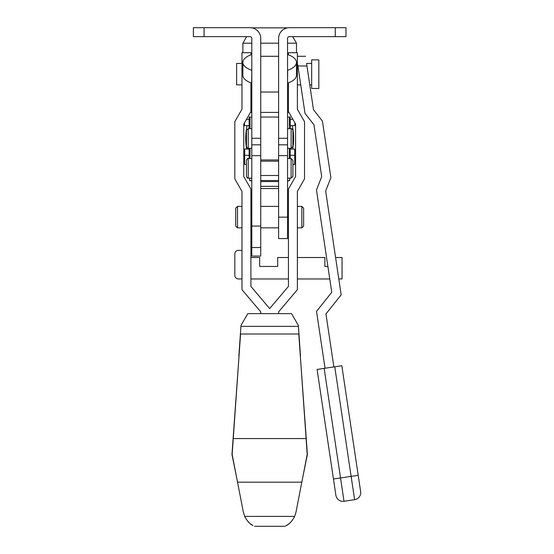 <?xml version="1.0" encoding="UTF-8"?>
<svg xmlns="http://www.w3.org/2000/svg" width="554" height="554" viewBox="0 0 554 554"><rect width="100%" height="100%" fill="white"/><g stroke="black" fill="none" stroke-linecap="round" stroke-linejoin="round"><path stroke-width="0.83" d="M291.12 128.673L291.12 148.327L292.907 146.54L292.907 130.46C292.214 128.937 291.619 128.341 291.12 128.673L287.547 128.673M251.807 148.327L248.234 148.327C247.832 148.707 247.236 148.112 246.447 146.54L246.447 130.46L248.234 128.673L246.447 130.46M251.807 54.576L251.689 54.576A22.52 9.868 0 0 0 242.867 62.408L242.867 75.261A22.52 9.868 0 0 0 251.689 83.093L251.807 83.093M287.547 54.576L287.664 54.576A22.52 9.868 180 0 1 296.48 62.408A22.52 9.868 180 0 1 287.664 70.24L287.547 83.093M288.44 54.846L288.44 52.72L297.373 52.72L297.373 62.401L296.48 62.401L296.48 75.261A22.52 9.868 180 0 1 287.664 83.093M335.26 27.7L345.987 27.7L345.987 36.633L335.26 36.633L335.26 27.7L289.333 27.7A10.72 10.72 0 0 0 278.614 38.42L278.614 155.653L287.547 155.653L287.547 38.42A1.787 1.787 0 0 1 289.333 36.633L335.26 36.633M251.807 155.653L260.74 155.653L260.74 38.42A10.72 10.72 0 0 0 250.02 27.7L193.367 27.7L193.367 36.633L250.02 36.633A1.787 1.787 0 0 1 251.807 38.42L251.807 256.08L260.74 256.08L260.74 247.513L251.807 247.513M251.689 83.093L251.807 70.24M260.74 313.633L260.74 311.847L241.973 289.687L241.973 191.4L234.827 178.887L234.827 121.7L241.973 109.193L241.973 62.401L242.867 62.401A22.52 9.868 0 0 0 251.689 70.24M246.634 149.047A42.893 30.331 90 0 1 245.706 138.5A42.893 30.331 90 0 1 247.105 125.633M260.74 117.053L278.614 117.053M292.249 125.633A42.893 30.331 -90 0 1 293.648 138.5A42.893 30.331 -90 0 1 292.713 149.047M290.379 119.408L289.333 117.483M289.839 158.513L290.227 157.869M249.127 157.869L249.515 158.513M250.02 117.483L248.975 119.408M287.547 144.816L278.614 144.816L278.614 159.947L260.74 159.947L260.74 144.816L251.807 144.816M289.333 158.513L289.333 148.327M289.333 128.673L289.333 117.053L287.547 117.053M250.02 158.513L250.02 148.327M250.02 128.673L250.02 117.053L251.807 117.053M287.547 181.089L289.694 180.514L289.694 178.173M249.66 178.173L249.66 180.514L251.807 180.923L249.695 180.514L249.695 178.173M260.74 181.567L278.614 181.567M287.547 180.923L289.694 180.514M260.664 180.514L278.69 180.514M251.807 181.089L249.66 180.514M289.659 180.514L289.659 178.173M250.02 117.053L249.127 117.053L249.127 125.633L244.48 125.633L244.48 122.822M288.925 112.407L287.547 112.407M278.614 112.407L260.74 112.407M251.807 112.407L250.429 112.407M294.873 122.822L294.873 125.633L290.227 125.633L290.227 117.053L289.333 117.053M290.227 155.314L290.227 149.047L294.693 149.047L294.693 155.314L290.227 155.314L290.227 158.513M249.127 119.366L246.454 119.366M292.9 119.366L290.227 119.366M292.907 164.413L294.693 164.413L294.693 155.314M287.547 155.653L287.547 238.58L278.614 238.58L278.614 159.947L260.74 159.947L260.74 247.513M246.447 164.413L244.66 164.413L244.66 149.047L249.127 149.047L249.127 158.513M244.66 155.314L249.127 155.314M260.74 188.131L261.149 188.54L278.205 188.54L278.614 188.131M260.74 186.345L278.614 186.345M251.724 27.839L287.63 27.839M260.74 43.177L278.614 43.177M287.547 43.177L296.48 43.177L292.706 36.633M242.867 52.72L242.867 43.177L251.807 43.177M318.82 59.867L318.82 88.46L311.673 88.46L311.673 59.867L318.82 59.867M241.973 63.44L236.613 63.44L236.613 84.887L241.973 84.887M237.507 227.853L237.507 206.407L235.72 208.2L235.72 226.067L237.507 227.853L241.973 227.853M303.634 217.133L303.634 226.067L301.847 227.853L301.847 206.407L303.634 208.2L303.634 217.133M288.44 82.816L288.44 111.562L295.587 124.075L295.587 176.518L288.44 189.025L288.44 286.411L269.673 308.571L250.914 286.411L250.914 189.025L243.76 176.518L243.76 124.075L250.914 111.562L250.914 82.816M297.373 62.401L297.373 109.193L304.527 121.7L304.527 178.887L297.373 191.4L297.373 289.687L278.614 311.847L278.614 313.633M241.973 62.401L241.973 52.72L250.914 52.72L250.914 54.846M335.592 257.52L342.053 257.52L342.053 278.967L338.799 278.967M329.762 278.967L297.373 278.967M241.973 278.967L238.4 278.967A3.573 3.573 0 0 1 234.827 275.393L234.827 253.947A3.573 3.573 0 0 1 238.4 250.373L241.973 250.373M297.373 257.52L324.9 257.52L324.9 266.453L327.892 266.453M288.44 278.967L250.914 278.967M250.914 257.52L259.667 257.52L259.667 266.453L277.72 266.453L277.72 257.52L288.44 257.52M246.447 176.387L246.447 160.3C247.236 158.735 247.832 158.139 248.234 158.513L248.234 178.173C247.832 178.554 247.236 177.959 246.447 176.387M291.12 158.513L291.12 178.173L292.907 176.387L292.907 160.3L291.12 158.513L287.547 158.513M236.8 478.407L231.967 454.46L239.016 356.187M300.33 356.187L307.387 454.46L302.553 478.407M289.056 523.71L286.48 525.476C289.513 523.994 292.242 520.968 294.666 516.39L295.988 512.18L307.207 454.46L298.786 334.007M240.568 334.007L232.147 454.46L243.365 512.18L244.688 516.39C247.098 520.961 249.833 523.987 252.88 525.483L250.297 523.71M252.645 525.344L251.668 524.721M251.024 524.271L250.623 523.966M287.685 524.721L286.196 525.635M285.774 525.864L285.414 526.044M240.928 326.361L298.426 326.361L298.364 325.433L291.549 313.633L247.804 313.633L240.99 325.433L240.394 334.007L298.959 334.007L300.51 356.187M240.394 334.007L238.843 356.187M298.959 334.007L298.426 326.361M333.875 366.921L325.946 313.896L341.167 294.846L325.662 191.068L330.883 177.64L322.428 121.077L313.509 109.761L306.964 65.974C305.088 53.419 305.088 53.419 306.964 65.974L297.927 65.974L305.025 113.432L313.938 124.747L321.694 176.615L316.473 190.043L331.756 292.311L316.535 311.362L325.032 368.244M311.673 63.44L306.584 63.44L306.964 65.974M297.927 65.974L297.373 63.44M335.89 495.276L333.46 479.016L335.89 495.276A7.147 7.147 0 0 0 344.013 501.287L340.53 477.957L351.132 476.371L334.755 366.79L341.825 365.73L360.633 491.578A7.147 7.147 0 0 1 354.622 499.701L344.013 501.287M324.152 368.375L340.53 477.957L333.46 479.016L317.082 369.428L334.755 366.79M248.234 148.327L248.234 128.673L251.807 128.673M204.087 36.633L204.087 27.7M251.807 138.278L260.74 138.278M287.547 138.278L278.614 138.278M290.379 149.047L290.379 148.327M290.379 128.673L290.379 125.633M248.975 149.047L248.975 148.327M248.975 128.673L248.975 125.633M278.614 217.133L287.547 217.133M260.74 226.067L251.807 226.067M237.534 482.174L301.819 482.174M244.688 516.39L294.666 516.39M233.262 438.567L306.092 438.567M354.622 499.701L351.132 476.371L358.203 475.318M278.614 56.293L260.74 56.293M278.614 92.033L260.74 92.033M292.907 146.54L291.12 148.327L287.547 148.327M296.48 52.72L296.48 43.177M246.648 36.633L242.867 43.177M237.507 206.407L241.973 206.407M250.914 209.987L251.807 209.987M260.74 206.407L278.614 206.407M297.373 206.407L301.847 206.407M287.547 209.987L288.44 209.987M287.547 224.28L288.44 224.28M297.373 227.853L301.847 227.853M260.74 227.853L278.614 227.853M250.914 224.28L251.807 224.28M297.373 84.887L300.753 84.887M309.79 84.887L311.673 84.887M251.807 158.513L248.234 158.513M278.614 161.193L260.74 161.193M291.12 178.173L287.547 178.173M278.614 175.493L260.74 175.493M251.807 178.173L248.234 178.173M254.473 526.3L284.881 526.3M305.517 56.293L297.373 56.293"/></g></svg>
